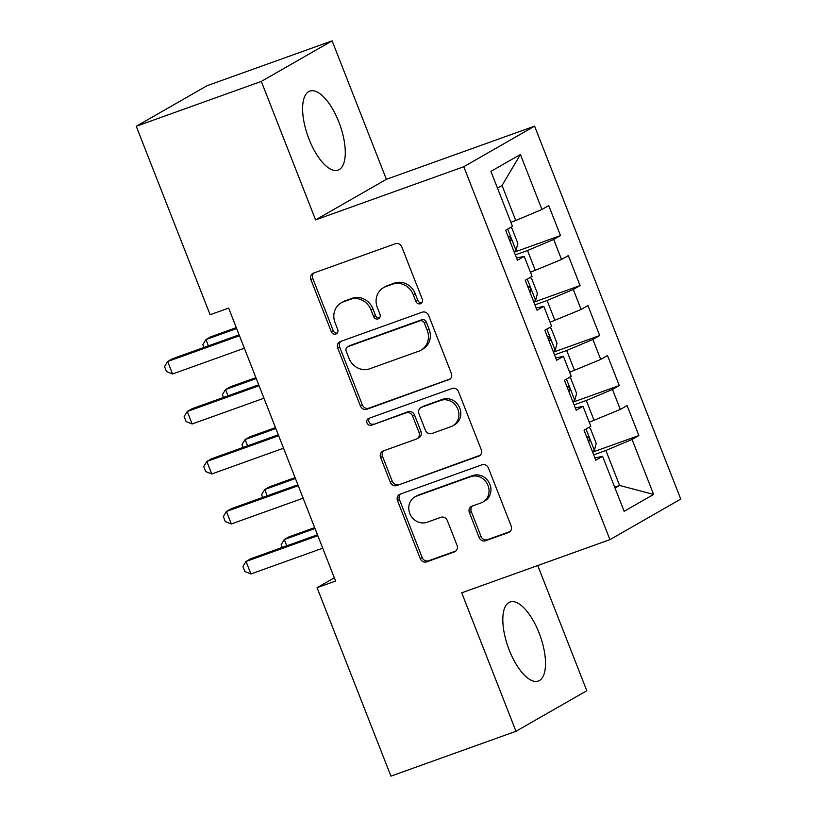 <?xml version="1.0" encoding="UTF-8"?>
<svg xmlns="http://www.w3.org/2000/svg" width="817" height="817" viewBox="0 0 817 817"><rect width="100%" height="100%" fill="white"/><g stroke="black" fill="none" stroke-linecap="round" stroke-linejoin="round"><path stroke-width="1.23" d="M420.428 303.73A3.697 3.37 -119.8 0 0 422.256 299.145L401.831 247.01A5.28 4.82 -119.8 0 0 395.357 243.742L313.524 273.092A5.28 4.82 -119.8 0 0 310.899 279.628L331.334 331.763A3.697 3.37 -119.8 0 0 336.359 333.836A3.697 3.37 -119.8 0 0 337.697 329.486L335.052 322.735A16.902 15.421 -119.8 0 1 341.2 302.852A16.902 15.421 -119.8 0 1 343.446 301.81L350.268 299.369A16.902 15.421 -119.8 0 1 370.969 309.847L373.614 316.598A3.697 3.37 -119.8 0 0 378.639 318.661A3.697 3.37 -119.8 0 0 379.976 314.32L377.331 307.57A16.902 15.421 -119.8 0 1 383.479 287.686A16.902 15.421 -119.8 0 1 385.726 286.644L392.548 284.204A16.902 15.421 -119.8 0 1 413.249 294.682L415.894 301.432A3.697 3.37 -119.8 0 0 420.428 303.73M539.097 632.971A41.973 16.983 70.3 0 0 509.992 602.017A41.973 16.983 70.3 0 0 509.236 650.077A41.973 16.983 70.3 0 0 538.342 681.031A41.973 16.983 70.3 0 0 539.097 632.971M338.871 122.07A41.973 16.983 70.3 0 0 309.776 91.116A41.973 16.983 70.3 0 0 309.02 139.166A41.973 16.983 70.3 0 0 338.115 170.12A41.973 16.983 70.3 0 0 338.871 122.07M479.099 537.463A5.28 4.82 -119.8 0 0 485.564 540.742L508.531 532.51A5.28 4.82 -119.8 0 0 511.146 525.974L488.454 468.07A5.28 4.82 -119.8 0 0 481.989 464.791L400.156 494.152A5.28 4.82 -119.8 0 0 397.532 500.688L420.224 558.583A5.28 4.82 -119.8 0 0 426.699 561.861L454.426 551.914A5.28 4.82 -119.8 0 0 457.05 545.378L447.338 520.603A5.28 4.82 -119.8 0 0 440.874 517.324L427.117 522.257A14.124 12.888 -119.8 0 1 410.267 514.526A14.124 12.888 -119.8 0 1 414.954 496.869A14.124 12.888 -119.8 0 1 416.833 496.001L470.704 476.679A14.124 12.888 -119.8 0 1 487.555 484.399A14.124 12.888 -119.8 0 1 482.867 502.067A14.124 12.888 -119.8 0 1 480.988 502.925L472.012 506.152A5.28 4.82 -119.8 0 0 469.387 512.688L479.099 537.463L481.009 536.371A5.28 4.82 -119.8 0 0 487.483 539.649L510.094 531.54M335.603 581.04L228.637 308.091L210.112 314.739L136.255 126.278L261.307 81.414L315.576 219.885L463.78 166.719L609.931 539.649L461.717 592.815L515.987 731.286L390.935 776.15L317.078 587.689L335.603 581.04M448.717 379.905A5.28 4.82 -119.8 0 0 451.341 373.369L428.649 315.464A5.28 4.82 -119.8 0 0 422.185 312.186L340.352 341.547A5.28 4.82 -119.8 0 0 337.727 348.083L360.42 405.988A5.28 4.82 -119.8 0 0 366.894 409.256L450.055 379.139M458.551 391.762L481.244 449.667A5.28 4.82 -119.8 0 1 478.619 456.203L396.796 485.564A5.28 4.82 -119.8 0 1 390.322 482.285L380.61 457.51A5.28 4.82 -119.8 0 1 383.234 450.964L416.425 439.066A5.28 4.82 -119.8 0 0 419.05 432.52L412.605 416.088A5.28 4.82 -119.8 0 0 406.131 412.81L371.582 425.208A3.697 3.37 -119.8 0 1 368.396 418.559A3.697 3.37 -119.8 0 1 368.896 418.335L452.087 388.494A5.28 4.82 -119.8 0 1 458.551 391.762M463.78 166.719L534.604 126.155L680.745 499.085L609.931 539.649M514.261 252.167L560.493 235.582L548.738 205.588L541.947 209.479L520.398 154.495L490.915 171.376L512.463 226.36L505.672 230.261L517.427 260.255L524.228 256.364L532.061 276.36L525.27 280.251L537.024 310.246L543.816 306.355L551.649 326.351L544.857 330.242L556.612 360.236L563.403 356.345L571.246 376.341L564.445 380.232L576.199 410.226L583.001 406.335L590.834 426.331L584.043 430.222L595.797 460.216L602.589 456.325L594.899 457.918M560.493 235.582L553.701 239.473L561.534 259.469L530.458 272.265M533.848 302.157L580.08 285.572L568.326 255.578L561.534 259.469M580.08 285.572L573.289 289.463L581.122 309.459L550.045 322.255M553.446 352.147L599.678 335.562L587.923 305.568L581.122 309.459M599.678 335.562L592.876 339.453L600.72 359.449L569.633 372.246M573.034 402.138L619.266 385.553L607.511 355.558L600.72 359.449M619.266 385.553L612.474 389.443L620.307 409.44L589.231 422.236M592.621 452.128L638.853 435.543L627.099 405.549L620.307 409.44M638.853 435.543L632.062 439.434L653.61 494.428L624.137 511.309L602.589 456.325M583.001 406.335L575.301 407.928M614.701 487.218L619.592 485.461L605.877 450.473L593.683 454.844M632.062 439.434L605.877 450.473M653.61 494.428L619.592 485.461L615.027 488.076M563.403 356.345L555.713 357.938M594.122 420.479L586.289 400.483L574.096 404.854M612.474 389.443L586.289 400.483M543.816 306.355L536.126 307.948M574.535 370.489L566.702 350.493L554.508 354.864M592.876 339.453L566.702 350.493M524.228 256.364L516.528 257.958M554.947 320.499L547.104 300.503L534.91 304.874M573.289 289.463L547.104 300.503M535.349 270.509L527.516 250.513L515.323 254.884M553.701 239.473L527.516 250.513M334.337 577.803L317.078 587.689M515.987 731.286L586.8 690.722L537.749 565.548M315.576 219.885L386.39 179.321L332.121 40.85L261.307 81.414M332.121 40.85L207.069 85.714L136.255 126.278M386.39 179.321L534.604 126.155M541.947 209.479L515.762 220.508L502.047 185.52L497.482 188.135M515.762 220.508L510.86 222.275M520.398 154.495L502.047 185.52M421.766 302.77A3.697 3.37 -119.8 0 1 417.814 300.339L415.169 293.589A16.902 15.421 -119.8 0 0 394.468 283.101L392.548 284.204M383.479 287.686L385.399 286.583A16.902 15.421 -119.8 0 1 387.646 285.552L394.468 283.101M341.2 302.852L343.12 301.759A16.902 15.421 -119.8 0 1 345.366 300.717L352.188 298.276A16.902 15.421 -119.8 0 1 372.889 308.755L375.534 315.505A3.697 3.37 -119.8 0 0 379.486 317.946M313.871 272.97A5.28 4.82 -119.8 0 0 312.819 278.536L333.254 330.671A3.697 3.37 -119.8 0 0 337.207 333.111M340.699 341.414A5.28 4.82 -119.8 0 0 339.647 346.99L362.339 404.885A5.28 4.82 -119.8 0 0 368.804 408.163L450.29 378.935M424.401 323.144A3.697 3.37 -119.8 0 0 419.877 320.856L348.042 346.622A3.697 3.37 -119.8 0 0 346.214 351.198L349.002 358.316A16.902 15.421 -119.8 0 0 369.703 368.794L418.794 351.177A16.902 15.421 -119.8 0 0 421.041 350.146A16.902 15.421 -119.8 0 0 427.189 330.262L424.401 323.144L426.321 322.051A3.697 3.37 -119.8 0 0 421.786 319.753L419.877 320.856M347.552 346.847L349.472 345.754A3.697 3.37 -119.8 0 1 349.962 345.52L421.786 319.753M421.041 350.146L422.961 349.053A16.902 15.421 -119.8 0 0 429.109 329.159L427.189 330.262M426.321 322.051L429.109 329.159M480.192 455.232L396.796 485.564M383.582 450.841A5.28 4.82 -119.8 0 0 382.53 456.407L392.242 481.193A5.28 4.82 -119.8 0 0 398.706 484.461M417.13 438.739L419.039 437.646A5.28 4.82 -119.8 0 0 420.959 431.427L414.515 414.985A5.28 4.82 -119.8 0 0 408.051 411.717L371.582 425.208M369.529 418.11A3.697 3.37 -119.8 0 0 373.502 424.105M450.861 426.709A14.124 12.888 -119.8 0 0 452.741 425.841A14.124 12.888 -119.8 0 0 457.428 408.183A14.124 12.888 -119.8 0 0 440.567 400.453L421.592 407.264A5.28 4.82 -119.8 0 0 418.968 413.8L425.412 430.242A5.28 4.82 -119.8 0 0 431.876 433.521L450.861 426.709M452.741 425.841L454.65 424.748A14.124 12.888 -119.8 0 0 459.338 407.08A14.124 12.888 -119.8 0 0 442.487 399.36L440.567 400.453M420.888 407.591L422.808 406.488A5.28 4.82 -119.8 0 1 423.502 406.172L442.487 399.36M472.359 506.029A5.28 4.82 -119.8 0 0 471.307 511.595L481.009 536.371M482.867 502.067L484.777 500.964A14.124 12.888 -119.8 0 0 489.465 483.307A14.124 12.888 -119.8 0 0 472.614 475.586L470.704 476.679M414.954 496.869L416.864 495.776A14.124 12.888 -119.8 0 1 418.743 494.908L472.614 475.586M400.504 494.019A5.28 4.82 -119.8 0 0 399.452 499.585L422.144 557.49A5.28 4.82 -119.8 0 0 428.608 560.768L455.998 550.944M510.339 227.586L511.963 228.382L517.845 243.374L515.976 250.564A14.257 0.94 158.6 0 1 514.026 251.565M236.297 327.648L210.725 336.829L205.945 339.566L208.406 345.846M510.247 242.098C511.697 238.983 510.911 236.981 507.898 236.103M236.654 328.546L205.945 339.566L202.82 344.651L203.923 347.46M239.115 334.837L172.448 358.755L167.659 361.492L239.473 335.736M172.561 373.992L166.505 371.582L164.544 366.578L167.659 361.492L172.561 373.992L244.365 348.226M529.927 277.576L531.561 278.372L537.433 293.364L535.564 300.554A14.257 0.94 158.6 0 1 533.613 301.555M255.895 377.638L230.312 386.819L225.533 389.556L227.994 395.837M529.835 292.088C531.285 288.973 530.499 286.971 527.486 286.093M256.242 378.537L225.533 389.556L222.418 394.642L223.511 397.45M549.514 327.566L551.148 328.363L557.031 343.354L555.152 350.554A14.257 0.94 158.6 0 1 553.211 351.545M275.482 427.628L249.91 436.809L245.12 439.546L247.592 445.837M549.422 342.078C550.872 338.963 550.096 336.961 547.073 336.083M275.84 428.527L245.12 439.546L242.006 444.632L243.109 447.44M258.703 384.827L192.036 408.745L187.256 411.482L259.06 385.726M192.148 423.982L186.092 421.572L184.142 416.568L187.256 411.482L192.148 423.982L263.952 398.216M278.301 434.818L211.634 458.735L206.844 461.472L278.648 435.716M211.746 473.972L205.69 471.562L203.729 466.558L206.844 461.472L211.746 473.972L283.55 448.206M569.112 377.556L570.736 378.353L576.618 393.345L574.749 400.544A14.257 0.94 158.6 0 1 572.799 401.535M295.07 477.618L269.498 486.799L264.718 489.536L267.179 495.827M569.02 392.068C570.47 388.953 569.684 386.952 566.671 386.073M295.427 478.517L264.718 489.536L261.593 494.622L262.696 497.43M588.7 427.546L590.334 428.343L596.206 443.335L594.337 450.535A14.257 0.94 158.6 0 1 592.386 451.525M314.668 527.608L289.095 536.789L284.306 539.526L286.767 545.817M588.608 442.058C590.058 438.943 589.271 436.942 586.259 436.064M315.015 528.507L284.306 539.526L281.191 544.612L282.294 547.421M297.888 484.808L231.221 508.725L226.432 511.462L298.246 485.707M231.334 523.963L225.278 521.552L223.317 516.548L226.432 511.462L231.334 523.963L303.138 498.196M317.476 534.798L250.809 558.716L246.029 561.453L317.833 535.697M250.921 573.953L244.865 571.543L242.915 566.538L246.029 561.453L250.921 573.953L322.725 548.187M415.169 293.589L413.249 294.682M387.646 285.552L385.726 286.644M375.534 315.505L373.614 316.598M372.889 308.755L370.969 309.847M352.188 298.276L350.268 299.369M345.366 300.717L343.446 301.81M333.254 330.671L331.334 331.763M312.819 278.536L310.899 279.628M417.814 300.339L415.894 301.432M368.804 408.163L366.894 409.256M362.339 404.885L360.42 405.988M339.647 346.99L337.727 348.083M349.962 345.52L348.042 346.622M479.957 455.437L478.619 456.203M392.242 481.193L390.322 482.285M382.53 456.407L380.61 457.51M420.959 431.427L419.05 432.52M414.515 414.985L412.605 416.088M408.051 411.717L406.131 412.81M423.502 406.172L421.592 407.264M471.307 511.595L469.387 512.688M418.743 494.908L416.833 496.001M455.763 551.148L454.426 551.914M428.608 560.768L426.699 561.861M422.144 557.49L420.224 558.583M399.452 499.585L397.532 500.688M509.859 531.744L508.531 532.51M487.483 539.649L485.564 540.742M516.017 250.39L507.684 229.107M535.615 300.38L527.271 279.097M555.203 350.37L546.859 329.088M574.79 400.361L566.457 379.078M594.388 450.351L586.044 429.068"/></g></svg>

